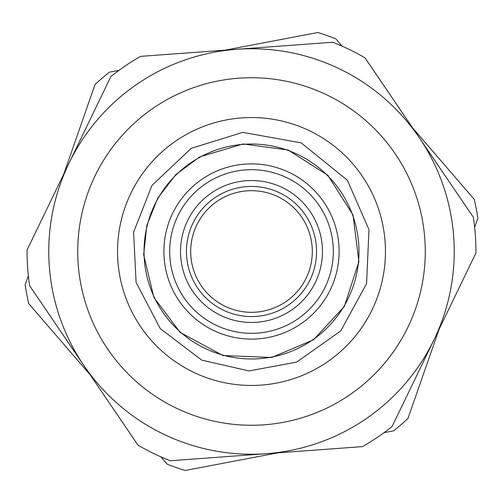 <?xml version="1.0" encoding="UTF-8"?>
<svg xmlns="http://www.w3.org/2000/svg" width="503" height="503" viewBox="0 0 503 503"><rect width="100%" height="100%" fill="white"/><g stroke="black" fill="none" stroke-linecap="round" stroke-linejoin="round"><path stroke-width="0.75" d="M251.5 312.319A60.819 60.819 0 0 1 198.83 221.087A60.819 60.819 0 0 1 304.17 221.087A60.819 60.819 0 0 1 251.5 312.319M251.5 454.234A202.734 202.734 0 0 0 419.169 137.539L365.027 57.87A224.451 224.451 0 0 0 332.716 42.252L140.576 56.374A224.451 224.451 0 0 0 110.893 76.544L27.055 249.997A224.451 224.451 0 0 0 29.683 285.792L137.973 445.13A224.451 224.451 0 0 0 170.284 460.748L362.424 446.626A224.451 224.451 0 0 0 392.107 426.456L475.945 253.003A224.451 224.451 0 0 0 473.317 217.208L419.169 137.539M267.873 337.563A87.61 87.61 0 0 0 317.846 194.29A87.61 87.61 0 0 0 168.775 222.647A87.61 87.61 0 0 0 267.873 337.563M264.76 321.203A70.954 70.954 0 0 1 184.5 228.129A70.954 70.954 0 0 1 305.239 205.161A70.954 70.954 0 0 1 264.76 321.203M474.643 227.312L477.85 218.126A228.796 228.796 0 0 0 474.291 199.427L412.63 127.919M384.022 432.655L393.579 430.838A228.796 228.796 0 0 0 407.996 418.408L439.088 329.251M342.128 46.157L335.771 38.788A228.796 228.796 0 0 0 317.795 32.519L225.042 50.168M118.978 70.345L109.421 72.162A228.796 228.796 0 0 0 95.004 84.592L63.912 173.749M28.357 275.688L25.15 284.874A228.796 228.796 0 0 0 28.709 303.573L90.37 375.081M160.872 456.843L167.229 464.212A228.796 228.796 0 0 0 185.205 470.481L277.958 452.832M264.232 424.802A173.768 173.768 0 0 1 95.048 175.874A173.768 173.768 0 0 1 395.22 153.824A173.768 173.768 0 0 1 264.232 424.802M266.357 453.687A202.734 202.734 0 0 0 419.169 137.539A202.734 202.734 0 0 0 68.974 163.274A202.734 202.734 0 0 0 266.357 453.687M251.5 316.563A65.063 65.063 0 0 0 307.842 218.968A65.063 65.063 0 0 0 195.158 218.968A65.063 65.063 0 0 0 251.5 316.563M266.791 331.873A81.819 81.819 0 0 1 174.245 224.558A81.819 81.819 0 0 1 313.463 198.069A81.819 81.819 0 0 1 266.791 331.873M271.589 357.08A107.472 107.472 0 0 1 150.02 216.108A107.472 107.472 0 0 1 332.892 181.313A107.472 107.472 0 0 1 271.589 357.08M241.685 117.909A133.949 133.949 0 0 0 140.714 326.793A133.949 133.949 0 0 0 372.101 309.798A133.949 133.949 0 0 0 241.685 117.909M271.664 357.482L222.98 355.546L180.118 332.389L153.861 297.386L143.669 254.832L146.813 225.438L157.816 198L175.855 174.585L199.572 156.936L243.087 143.946L288.093 150.013L327.824 175.251L353.024 215.007L358.897 261.705L344.329 306.465L313.488 339.795L271.664 357.482M242.748 132.352L191.222 148.354L151.988 185.387L133.597 232.197L136.099 282.428L160.25 328.616L201.772 360.129L249.004 370.944L296.644 362.11L340.707 330.974L366.574 283.623L368.969 229.726L347.41 180.263L301.228 142.871L242.748 132.352"/></g></svg>

